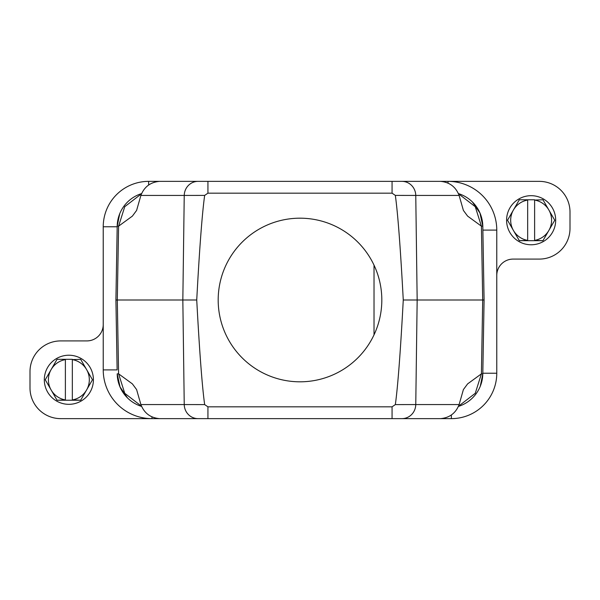 <?xml version="1.0" encoding="UTF-8"?>
<svg xmlns="http://www.w3.org/2000/svg" width="600" height="600" viewBox="0 0 600 600"><rect width="100%" height="100%" fill="white"/><g stroke="black" fill="none" stroke-linecap="round" stroke-linejoin="round"><path stroke-width="0.9" d="M482.873 230.1L496.77 230.1L496.77 275.452A16.365 16.365 0 0 1 513.135 259.087L539.317 259.087A30.682 30.682 0 0 0 570 228.413L570 212.048A30.682 30.682 0 0 0 539.317 181.365L392.062 181.365L392.062 193.17L395.34 195.405A1406.55 24.547 -90.8 0 1 403.268 300L417.165 300L415.763 404.565L459.112 404.565L463.403 389.572L467.618 383.88L481.41 373.837L482.7 300L417.165 300L415.763 195.435L395.34 195.405M496.77 230.1A48.735 48.735 0 0 0 448.035 181.365L539.317 181.365M117.127 369.9L115.913 300L117.195 226.163L115.913 300L117.127 369.9L103.23 369.9L103.23 324.548A16.365 16.365 0 0 1 86.865 340.913L60.682 340.913A30.682 30.682 0 0 0 30 371.587L30 387.952A30.682 30.682 0 0 0 60.682 418.635L207.938 418.635L207.938 406.83L204.66 404.595L184.238 404.565L182.835 300L196.733 300A1406.55 24.547 -89.2 0 1 204.66 195.405L207.938 193.17L392.062 193.17M103.23 369.9A48.735 48.735 0 0 0 151.965 418.635L60.682 418.635M115.913 300L182.835 300L184.238 195.435L204.66 195.405M204.66 404.595A1406.55 24.547 -90.8 0 1 196.733 300M472.425 201.99L479.955 213.038L482.805 226.163L484.088 300L482.7 300L481.41 226.163L467.618 216.12L463.403 210.428L459.112 195.435C455.812 186.885 449.61 182.197 440.528 181.365L159.472 181.365C150.39 182.197 144.188 186.885 140.887 195.435L136.597 210.428L132.382 216.12L118.59 226.163L117.3 300L118.59 373.837L132.382 383.88L136.597 389.572L140.887 404.565L184.238 404.565A14.317 13.83 90 0 0 198.06 418.635L401.94 418.635A14.317 13.83 -90 0 0 415.763 404.565L395.34 404.595L392.062 406.83L207.938 406.83M403.268 300A1406.55 24.547 -89.2 0 1 395.34 404.595M374.025 334.845L374.025 265.155M392.062 406.83L392.062 418.635L451.365 418.635A45.412 45.412 0 0 0 496.77 373.23L482.812 373.23M484.088 300L482.805 373.837L480.293 386.205M103.23 324.548L103.23 226.77L117.188 226.77M207.938 193.17L207.938 181.365L148.635 181.365A45.412 45.412 0 0 0 103.23 226.77M496.77 275.452L496.77 373.23M459.112 404.565C455.812 413.115 449.61 417.803 440.528 418.635L401.94 418.635M198.06 418.635L159.472 418.635C150.39 417.803 144.188 413.115 140.887 404.565M127.575 398.01L120.045 386.963L117.195 373.837A34.77 34.77 0 0 0 141.532 406.395L138.773 405.397M141.532 193.605A34.77 34.77 0 0 0 117.195 226.163L119.708 213.795M458.467 406.395A34.77 34.77 0 0 0 482.805 373.837L481.41 373.837L475.26 393.293L458.558 406.178M458.558 193.822L475.26 206.708L481.41 226.163L482.805 226.163A34.77 34.77 0 0 0 458.467 193.605L461.228 194.603M381.817 300A81.817 81.817 0 0 0 284.655 219.638A81.817 81.817 0 0 0 223.942 330.15A81.817 81.817 0 0 0 381.817 300M93.412 379.77A24.547 24.547 0 0 0 56.588 358.515A24.547 24.547 0 0 0 56.588 401.033A24.547 24.547 0 0 0 93.412 379.77M57.052 400.23L65.385 400.23L65.385 359.618A20.453 20.453 0 0 0 65.385 399.93L57.052 400.23L45.248 379.77L57.052 359.317L65.385 359.317L57.052 359.317M72.338 400.23L80.67 400.23L72.338 399.93A20.453 20.453 0 0 0 72.338 359.618L72.338 400.23L65.385 400.23M80.67 359.317L72.338 359.618L80.67 359.317L92.483 379.77L80.67 400.23M65.385 359.317L72.338 359.317M555.683 220.23A24.547 24.547 0 0 0 518.865 198.968A24.547 24.547 0 0 0 518.865 241.485A24.547 24.547 0 0 0 555.683 220.23M519.33 240.683L527.662 240.683L527.662 200.07A20.453 20.453 0 0 0 527.662 240.382L519.33 240.683L507.518 220.23L519.33 199.77L527.662 199.77L519.33 199.77M534.615 240.683L542.947 240.683L534.615 240.382A20.453 20.453 0 0 0 534.615 200.07L534.615 240.683L527.662 240.683M542.947 199.77L534.615 200.07L542.947 199.77L554.752 220.23L542.947 240.683M527.662 199.77L534.615 199.77M140.887 195.435L184.238 195.435A14.317 13.83 -90 0 1 198.06 181.365M401.94 181.365A14.317 13.83 90 0 1 415.763 195.435L459.112 195.435M117.195 373.837L118.59 373.837L124.74 393.293L141.442 406.178M141.442 193.822L124.74 206.708L118.59 226.163L117.195 226.163M448.035 183.083L448.035 181.365M151.965 416.918L151.965 418.635M451.365 415.005L451.365 418.635M148.635 184.995L148.635 181.365"/></g></svg>
